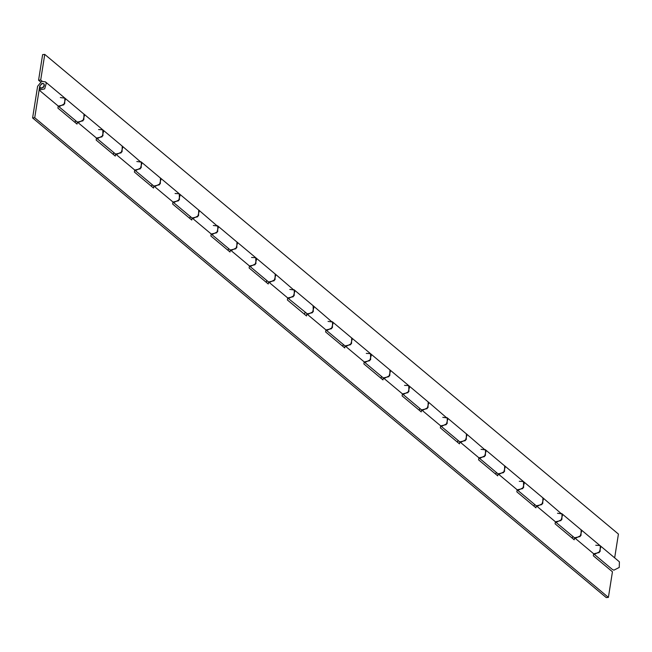 <?xml version="1.0" encoding="UTF-8"?>
<svg xmlns="http://www.w3.org/2000/svg" width="652" height="652" viewBox="0 0 652 652"><rect width="100%" height="100%" fill="white"/><g stroke="black" fill="none" stroke-linecap="round" stroke-linejoin="round"><path stroke-width="0.98" d="M595.757 545.251L599.946 545.52L600.859 546.783L599.221 552.554L593.711 553.793L574.591 537.802L580.093 536.563L581.739 530.793L580.826 529.53L600.28 545.838L600.125 551.453L594.763 554.184L593.654 553.76L593.328 555.789L612.448 571.78L608.397 597.387L34.727 117.719L39.739 86.064L41.85 83.505L43.814 83.749L42.462 83.366L39.772 85.909L40.334 87.914L41.679 88.289L44.336 85.893L43.814 83.749L44.287 84.41L43.431 87.417L40.554 88.069L39.169 90.115L44.67 88.876L46.316 83.106L45.404 81.842L41.646 81.386L37.612 86.276L32.6 117.93L34.727 117.719M572.358 538.25L572.676 536.262M574.526 537.77L574.208 539.799L555.088 523.809L555.406 521.771L556.515 522.203L561.877 519.481L562.032 513.866L557.509 513.271M555.463 521.82L560.973 520.573L562.611 514.811L542.586 497.557L543.491 498.821L541.853 504.583L536.343 505.83L555.463 521.82M534.11 506.278L534.428 504.281M536.286 505.789L535.96 507.827L516.84 491.836L517.166 489.791M517.166 489.807L518.275 490.222L523.637 487.5L523.458 481.567L504.338 465.577L505.243 466.84L503.605 472.61L498.104 473.849L517.223 489.839L522.733 488.592L524.371 482.83L523.458 481.567L519.269 481.29M495.87 474.297L496.18 472.309M498.038 473.817L497.721 475.846L478.592 459.856L478.918 457.81L480.027 458.25L485.39 455.52L485.544 449.904L481.021 449.318M478.976 457.859L484.485 456.62L486.123 450.85L466.09 433.596L467.003 434.86L465.365 440.63L459.856 441.869L478.976 457.859M457.622 442.317L457.94 440.328M459.799 441.836L459.473 443.865L440.353 427.875L440.679 425.837L441.787 426.269L447.142 423.547L447.296 417.932L442.773 417.337M440.736 425.886L446.237 424.639L447.883 418.877L427.851 401.624L428.755 402.887L427.117 408.649L421.608 409.896L440.736 425.886M419.383 410.344L419.692 408.348M421.551 409.855L421.233 411.893L402.105 395.903L402.431 393.857M402.431 393.873L403.539 394.289L408.902 391.567L408.731 385.634L389.603 369.643L390.515 370.906L388.877 376.677L383.368 377.915L402.488 393.906L407.997 392.659L409.635 386.897L408.731 385.634L404.533 385.356M381.135 378.364L381.453 376.375M383.311 377.883L382.985 379.912L363.865 363.922L364.183 361.876M364.183 361.893L365.299 362.316L370.654 359.586L370.483 353.653L351.363 337.663L352.267 338.926L350.629 344.696L345.12 345.935L364.248 361.925L369.749 360.686L371.387 354.916L370.483 353.653L366.285 353.384M342.887 346.383L343.205 344.395M345.063 345.902L344.737 347.932L325.617 331.941L325.943 329.904L327.051 330.336L332.414 327.614L332.569 321.998L328.046 321.403M326 329.953L331.509 328.706L333.148 322.944L313.115 305.69L314.028 306.953L312.381 312.715L306.88 313.962L326 329.953M304.647 314.411L304.965 312.414M306.815 313.922L306.497 315.959L287.377 299.969L287.695 297.923L288.803 298.355L294.166 295.633L294.321 290.018L289.798 289.423M313.115 305.682L313.286 311.623L307.931 314.345L287.328 297.671M287.752 297.972L293.261 296.725L294.9 290.963L274.875 273.71L275.78 274.973L274.142 280.743L268.632 281.982L287.752 297.972M266.399 282.43L266.717 280.442M268.575 281.949L268.249 283.979L249.129 267.988L249.455 265.943M249.455 265.959L250.564 266.375L255.926 263.652L255.747 257.719L236.627 241.729L237.532 242.992L235.894 248.762L230.392 250.001L249.512 265.992L255.022 264.753L256.66 258.983L255.747 257.719L251.558 257.45M228.159 250.45L228.469 248.461M230.327 249.969L230.009 251.998L210.881 236.008L211.207 233.97L212.316 234.402L217.678 231.68L217.833 226.065L213.31 225.47M211.264 234.019L216.774 232.772L218.412 227.01L198.387 209.757L199.292 211.02L197.654 216.782L192.144 218.029L211.264 234.019M189.911 218.477L190.229 216.48M192.087 217.988L191.761 220.026L172.641 204.035L172.967 201.99M172.959 202.006L174.076 202.422L179.43 199.699L179.259 193.766L160.139 177.776L161.044 179.039L159.406 184.809L153.896 186.048L173.024 202.038L178.526 200.792L180.172 195.029L179.259 193.766L175.062 193.489M151.671 186.496L151.981 184.508M153.839 186.016L153.522 188.045L134.393 172.055L134.72 170.009L135.828 170.441L141.191 167.719L141.345 162.103L136.822 161.517M134.777 170.058L140.286 168.819L141.924 163.049L121.891 145.795L122.804 147.059L121.166 152.829L115.657 154.068L134.777 170.058M113.424 154.516L113.741 152.527M115.6 154.035L115.274 156.064L96.154 140.074L96.472 138.037M96.472 138.045L97.588 138.469L102.943 135.746L102.771 129.813L83.652 113.823L84.556 115.086L82.918 120.848L77.409 122.095L96.537 138.085L102.038 136.838L103.684 131.076L102.771 129.813L98.574 129.536M75.176 122.543L75.493 120.547M77.352 122.054L77.026 124.092L57.906 108.102L58.232 106.056L59.34 106.488L64.703 103.766L64.858 98.15L60.334 97.555M39.169 90.115L58.289 106.105L63.798 104.858L65.436 99.096L64.532 97.833L45.404 81.842M32.6 117.93L606.27 597.599L608.397 597.387M561.706 513.548L581.152 529.856L580.997 535.463L575.643 538.193L574.159 537.509L555.039 521.518M523.458 481.567L542.912 497.875L542.757 503.491L537.395 506.213L535.92 505.528L516.791 489.538M485.218 449.587L504.664 465.895L504.509 471.51L499.155 474.232L497.672 473.548L478.552 457.557M446.97 417.614L466.424 433.922L466.27 439.529L460.907 442.26L459.432 441.575L440.304 425.585M408.731 385.634L428.177 401.942L428.022 407.557L422.659 410.279L421.184 409.595L402.064 393.604M370.483 353.653L389.937 369.961L389.782 375.576L384.419 378.299L382.936 377.614L363.816 361.624M332.243 321.68L351.689 337.98L351.534 343.596L346.171 346.326L344.696 345.642L325.576 329.651M255.747 257.719L275.201 274.027L275.046 279.643L269.683 282.365L268.208 281.68L249.08 265.69M217.507 225.747L236.953 242.047L236.798 247.662L231.444 250.392L229.96 249.708L210.84 233.718M179.259 193.766L198.713 210.074L198.558 215.69L193.196 218.412L191.721 217.727L172.593 201.737M141.019 161.786L160.465 178.094L160.31 183.709L154.948 186.431L153.473 185.747L134.353 169.756M102.771 129.813L122.226 146.113L122.071 151.729L116.708 154.459L115.225 153.774L96.105 137.784M64.532 97.833L83.978 114.141L83.823 119.756L78.46 122.478L76.985 121.794L57.865 105.803M42.16 81.231L40.701 80.009L38.574 80.22L40.587 81.907M614.665 557.827L618.422 534.069L44.76 54.401L42.624 54.613L38.574 80.22M599.954 545.52L619.4 561.828L619.245 567.444L613.882 570.166L612.407 569.481L593.287 553.491M40.701 80.009L44.76 54.401M313.115 305.69L293.995 289.7"/></g></svg>
